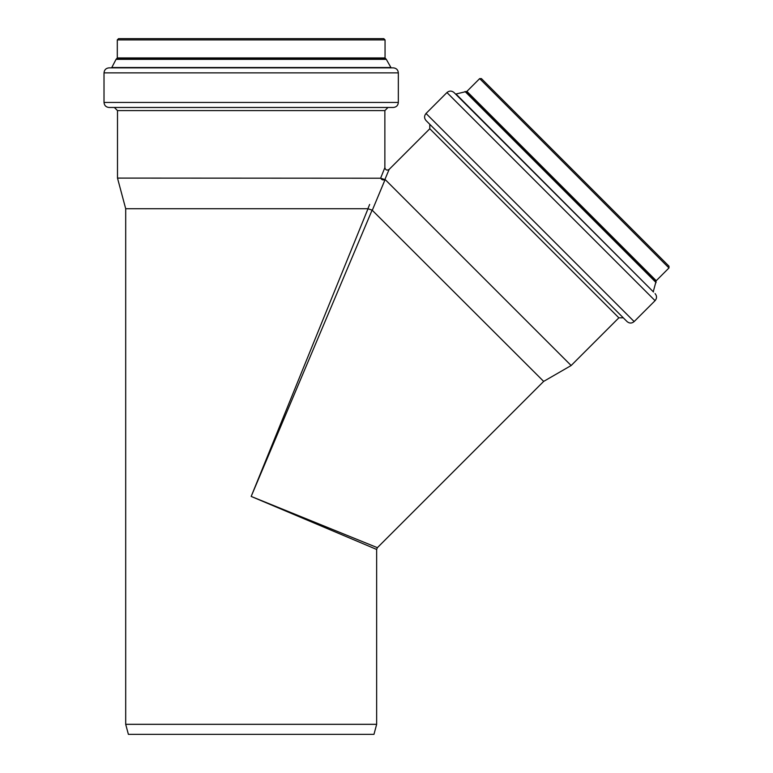<?xml version="1.0" encoding="UTF-8"?>
<svg xmlns="http://www.w3.org/2000/svg" width="773" height="773" viewBox="0 0 773 773"><rect width="100%" height="100%" fill="white"/><g stroke="black" fill="none" stroke-linecap="round" stroke-linejoin="round"><path stroke-width="1.16" d="M372.103 210.13L543.661 381.398L377.388 547.67L251.177 496.43L376.654 549.448L376.654 724.32L125.699 724.32L125.699 208.729L367.9 208.729L372.103 210.13L251.177 496.43L367.996 208.787M369.649 204.459L367.9 208.729M387.998 107.466L384.867 110.597L384.867 167.635L380.596 178.225L385.089 179.616L378.577 195.24M380.664 177.964C381.514 179.809 382.915 180.341 384.857 179.568L389.148 169.403C386.944 170.688 385.514 170.099 384.867 167.635M372.373 210.101L385.118 179.51L571.141 365.532L618.864 317.819L623.289 317.819M380.596 178.225L117.496 178.09L117.496 110.597L384.867 110.597M665.524 262.723L481.424 78.624L668.983 266.183L668.983 267.96L656.229 280.715L466.902 91.388L455.606 94.103L653.504 292.01L456.234 94.258M653.349 291.382L656.229 280.715M653.504 292.01L454.041 92.547C451.674 90.605 449.316 90.605 446.949 92.547L426.029 113.467C424.087 115.824 424.087 118.192 426.029 120.549L627.058 321.578C629.425 323.529 631.783 323.529 634.15 321.578L426.029 113.467M655.069 293.576C657.011 295.933 657.011 298.301 655.069 300.668L634.15 321.578M125.699 724.32L128.386 734.35L373.968 734.35L376.654 724.32M398.337 102.451L104.017 102.451C104.316 105.495 105.988 107.167 109.032 107.466L393.331 107.466C396.375 107.167 398.047 105.495 398.337 102.451L398.337 72.875C398.047 69.821 396.375 68.15 393.331 67.86L109.032 67.86C105.988 68.15 104.316 69.821 104.017 72.875L398.337 72.875M386.297 59.347L385.051 57.946L117.303 57.946L116.056 59.347L386.297 59.347L391.119 67.86M385.051 57.946L385.051 39.906L383.804 38.65L118.559 38.65L117.303 39.906L385.051 39.906M618.864 317.819L429.798 128.753L389.148 169.403M668.983 267.96L479.656 78.624L481.424 78.624M656.084 281.372L466.235 91.533M656.113 282.589L465.027 91.504M655.069 300.668L446.949 92.547M116.056 59.347L111.795 67.522L390.558 67.522M116.936 58.516L385.418 58.516M377.379 547.67L376.644 549.439M125.699 208.729L117.496 178.09M543.661 381.398L571.141 365.532M479.656 78.624L466.902 91.388M429.798 128.753L429.798 124.318M117.496 110.597L114.356 107.466M104.017 102.451L104.017 72.875M111.795 67.522L111.244 67.86M117.303 57.946L117.303 39.906"/></g></svg>
